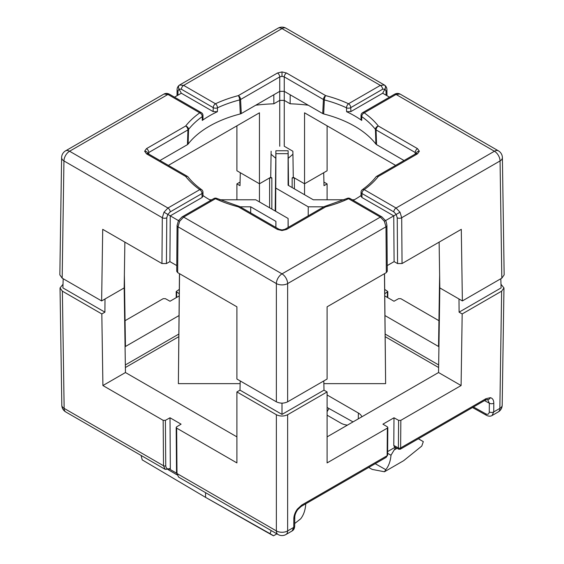 <?xml version="1.0" encoding="UTF-8"?>
<svg xmlns="http://www.w3.org/2000/svg" width="564" height="564" viewBox="0 0 564 564"><rect width="100%" height="100%" fill="white"/><g stroke="black" fill="none" stroke-linecap="round" stroke-linejoin="round"><path stroke-width="0.85" d="M473.457 406.968L485.823 413.87C487.888 414.773 489.037 414.124 489.27 411.917L489.333 403.204L487.67 399.545L485.322 400.123L400.306 449.205L400.63 447.964A1.593 0.952 179.1 0 1 398.395 447.999L398.755 449.226L394.455 446.921L393.785 445.454L398.395 447.929A1.593 0.931 0.4 0 0 400.63 447.929L485.985 398.685L490.349 397.676C492.591 398.219 493.747 400.059 493.803 403.204A3.187 1.854 -179.6 0 1 489.333 403.204L484.497 400.595M347.452 425.122A12.373 7.142 180 0 1 340.889 423.141L327.092 415.174M179.458 273.646L178.372 383.64L240.144 383.64M323.856 383.64L385.628 383.64L384.542 273.646M327.092 394.969L358.387 413.031A12.373 7.142 180 0 1 361.82 416.824M271.072 154.233L275.613 158.153M269.599 207.778L269.599 177.921L271.855 177.921L270.727 177.272L271.122 151.237M255.753 105.207A127.542 73.637 180 0 1 273.864 103.783L279.744 100.385L284.256 100.385L290.136 103.783L290.192 94.787L284.256 91.354L284.256 146.252L292.878 151.237L293.273 177.272L292.145 177.921L294.401 177.921L294.401 188.877M288.239 158.294L292.928 154.233M493.803 403.204L493.733 411.917L499.859 408.378A7.974 4.604 -120 0 1 498.209 411.974A7.974 7.974 0 0 0 502.193 405.192A7.974 4.604 -179.1 0 1 499.859 408.378L501.629 291.172L462.177 313.951L461.091 385.543L400.835 420.335L400.63 447.929M63.013 284.284L60.038 287.957L62.371 291.172L101.823 313.951L102.909 385.543L163.165 420.335L165.4 420.342L165.745 465.751C166.049 468.691 167.578 469.558 170.328 468.353L170.004 417.776L181.079 424.17L176.631 426.828L176.187 427.47L176.652 428.118L236.908 462.91L236.908 391.938L276.367 414.716C280.125 416.472 283.875 416.472 287.633 414.716L327.092 391.938L327.092 462.91L387.348 428.118L387.813 427.47L387.369 426.828L382.921 424.17L393.996 417.776L393.785 445.454M387.63 451.581L395.11 447.266M353.022 421.9L327.092 407.462M398.395 447.999L398.6 420.342L393.996 417.776M398.6 420.342L400.835 420.335M327.092 436.874L438.545 372.529L461.091 385.543M179.289 289.381L176.187 291.553L179.239 293.752M269.599 177.921L259.454 183.779L240.292 172.711L239.996 185.676L236.908 183.892L236.908 199.783M236.908 183.892L240.074 182.059M176.539 473.161L169.729 469.227M170.004 417.776L165.4 420.342M202.046 197.506L202.025 193.501A3.187 1.791 179.7 0 0 202.962 192.225L202.984 196.202L202.046 197.506L170.25 215.864L169.905 261.625L166.429 263.564L161.96 263.543L102.711 229.337L101.633 300.936L124.179 287.915L125.455 372.529L236.908 436.874M125.455 372.529L102.909 385.543M384.761 293.752L387.813 291.553L384.711 289.381M323.926 182.059L327.092 183.892L327.092 199.783M438.545 372.529L439.821 287.915L458.99 298.976L459.089 312.167L462.177 313.951M327.092 391.938L324.004 390.154L323.799 380.94M282 403.161L282 414.406L239.996 390.154L240.201 380.94M500.818 278.736L501.093 287.915L459.089 312.167M304.546 194.735L304.546 183.779L294.401 177.921M438.933 320.683L400.835 298.687L398.6 298.673L393.996 301.246L384.782 295.931M500.987 284.284L503.962 287.957L501.629 291.172M179.218 295.931L170.004 301.246L165.4 298.673L163.165 298.687L125.067 320.683M323.708 172.718L324.004 185.676L327.092 183.892M439.631 274.901L438.545 346.493L384.993 315.572M236.908 125.828L236.908 170.758L259.454 183.779L259.454 201.926M179.007 315.572L125.455 346.493L124.376 274.985M395.632 447.548L390.993 455.24C390.471 461.211 388.737 466.026 385.797 469.685L375.201 463.7M390.993 455.24L387.616 453.308M385.797 469.685L384.458 471.765L372.205 469.417L368.701 467.45M384.458 471.765L403.669 460.675L421.78 446.061L423.31 441.64L418.425 438.743M423.31 441.64L418.347 438.785M328.946 408.498L327.092 411.706M305.737 504.463L305.173 504.131L305.737 504.463C305.223 510.427 303.517 515.228 300.633 518.852L294.711 523.505M141.063 455.43L142.22 459.879L205.571 497.363L265.172 531.217C274.28 536.308 275.902 537.125 270.036 533.671L205.571 497.363L205.571 492.675M276.903 533.861L273.54 535.8L270.036 533.671L271.213 530.569M168.276 469.749L176.807 474.726M236.908 391.938L239.996 390.154M105.01 298.983L104.911 312.167L101.823 313.951M63.182 278.736L62.907 287.915L104.911 312.167M324.004 390.154L282 414.406M170.391 468.317L170.032 469.065M297.397 509.08A3.187 0.501 36.8 0 1 297.693 509.666C295.783 512.415 294.803 514.974 294.76 517.357L294.69 526.071C294.563 528.419 293.703 530.047 292.124 530.957L293.759 527.368L293.823 518.654C293.929 515.425 295.12 512.232 297.397 509.08L301.782 505.034L387.137 455.719A1.593 0.931 0.4 0 0 387.609 455.07L387.602 455.134A1.593 0.902 -178.3 0 1 387.137 455.754L386.143 457.383L301.12 506.465A3.187 1.84 -120 0 0 301.782 505.034M176.652 428.118L176.997 473.534L178.626 477.116L278.017 534.496A7.974 7.974 0 0 0 285.983 534.496A7.974 4.604 -120 0 0 287.633 530.907L293.759 527.368A3.187 1.854 -179.6 0 0 294.69 526.071M176.187 427.47L176.532 472.886A1.593 0.931 179.6 0 0 176.997 473.534L276.367 530.907A7.974 4.681 0 0 0 287.633 530.907L287.633 414.716M489.27 411.917A3.187 1.854 -179.6 0 0 493.733 411.917L492.069 415.52L498.209 411.974M62.371 291.172L64.141 408.378A7.974 4.604 179.1 0 1 61.807 405.192L60.038 287.957M61.807 405.192A7.974 7.974 0 0 0 65.791 411.974L165.181 469.354L163.511 465.751L163.165 420.335M387.602 455.099A1.593 0.902 -178.3 0 1 387.602 455.134L386.143 457.383M294.76 517.357A3.187 1.854 -179.6 0 1 293.823 518.654M354.305 199.783L352.26 199.783M344.146 199.783L313.295 199.783L288.091 185.232L288.091 153.683L275.909 153.683L275.662 211.281M275.19 211.006L275.881 150.757L288.119 150.757L288.535 185.486M275.909 188.15L308.247 206.819L308.212 215.857M384.458 273.695L385.628 383.64M308.247 206.819L323.856 206.819M179.542 273.695L178.372 383.64M240.144 206.819L250.705 206.819L250.677 212.903M250.705 206.819L275.909 221.37L275.845 227.433M275.909 221.37L275.909 227.468M288.091 227.468L288.091 218.458L288.19 227.412M288.091 218.458L255.753 199.783L219.854 199.783M211.74 199.783L209.695 199.783M217.387 111.714L213.129 111.58L213.22 107.618A3.187 1.826 -178.6 0 0 217.478 107.816A3.187 1.636 -115 0 0 217.478 107.794A3.187 1.636 -115 0 0 215.476 103.762A105.771 61.067 180 0 1 238.325 95.619L277.488 73.01A3.187 1.84 60 0 1 279.744 76.887L240.581 99.504L241.279 113.561L240.313 113.949L239.644 99.92A3.187 1.911 -2.9 0 0 240.581 99.504A3.187 1.84 60 0 0 238.325 95.619A3.187 1.072 -104.7 0 1 239.644 99.898A3.187 1.072 -104.7 0 1 239.644 99.92A102.578 59.227 -0 0 0 217.478 107.816L217.387 111.714A102.62 59.248 -0 0 0 202.272 120.442L202.25 116.614A3.187 1.889 -0.3 0 0 202.962 115.408A3.187 3.187 0 0 0 201.369 112.666A3.187 1.84 -60 0 0 199.769 112.828L167.938 94.449L163.99 94.033L65.593 150.842A7.974 4.604 60 0 1 69.584 151.237L167.938 208.017L199.769 189.638A105.771 61.067 180 0 1 185.669 176.447L146.506 153.838A3.187 1.84 -60 0 1 148.099 153.676L187.262 176.292A3.187 1.84 -60 0 0 185.669 176.447A3.187 2.369 141.9 0 1 188.179 177.082A3.187 3.187 0 0 0 187.262 176.292M188.101 144.088L187.445 144.645L187.925 129.903A3.187 1.734 -178.1 0 0 188.573 129.403A3.187 2.369 -141.9 0 0 188.573 129.382A3.187 2.369 -141.9 0 0 185.669 126.019A105.771 61.067 180 0 1 199.769 112.828A3.187 2.023 -125.5 0 1 202.25 116.586A3.187 2.023 -125.5 0 1 202.25 116.614A102.578 59.227 -0 0 0 188.573 129.403L188.101 144.088A102.733 59.312 180 0 1 240.313 113.949M239.919 206.692L279.088 229.301A3.187 1.84 120 0 0 277.488 229.463L238.325 206.847A3.187 1.84 120 0 1 239.919 206.692A3.187 3.187 0 0 0 239.136 206.368A3.187 1.072 104.7 0 0 238.325 206.847A105.771 61.067 180 0 1 215.476 198.711L183.645 217.084L179.655 221.257L178.005 226.791L177.66 272.609L176.729 271.298L177.075 225.487A3.187 1.826 0.4 0 0 178.005 226.791L276.367 283.579A7.974 4.519 -0 0 0 287.633 283.579L287.633 401.815C283.875 403.57 280.125 403.57 276.367 401.815L236.908 379.036L236.908 306.816L177.66 272.609M161.96 263.543L162.305 217.725L163.99 212.205L178.471 220.609L182.045 216.928A3.187 1.84 60 0 1 183.645 217.084L282 273.871A7.974 4.604 -120 0 1 287.633 283.579L385.995 226.791A3.187 1.826 -0.4 0 0 386.925 225.487L387.271 271.298L386.34 272.609L385.995 226.791L384.345 221.257L380.355 217.084L348.524 198.711A3.187 1.84 120 0 1 350.117 198.549A3.187 3.187 0 0 0 347.177 198.422A3.187 1.636 65 0 1 348.524 198.711A105.771 61.067 180 0 1 325.675 206.847L286.512 229.463L282 230.542L282 229.957L284.912 229.301A3.187 1.84 60 0 1 286.512 229.463M347.177 198.422L324.864 206.368A3.187 1.072 75.3 0 1 325.675 206.847A3.187 1.84 -120 0 0 324.081 206.692L284.912 229.301M376.738 176.292L415.901 153.676A3.187 1.84 60 0 1 417.494 153.838L378.331 176.447A3.187 1.84 60 0 0 376.738 176.292A3.187 3.187 0 0 0 375.821 177.082L375.821 177.082A3.187 2.369 38.1 0 1 378.331 176.447A105.771 61.067 180 0 1 364.231 189.638L396.062 208.017L400.01 212.205L401.695 217.725L402.04 263.543L397.571 263.564L394.095 261.625L387.228 265.588M375.821 177.082C372.318 181.552 367.841 185.739 362.377 189.652A3.187 2.023 54.5 0 1 364.231 189.638A3.187 1.84 120 0 0 361.975 193.501L361.954 197.506L361.016 196.202L361.038 192.225A3.187 1.791 0.3 0 0 361.975 193.501L393.806 211.881A3.187 1.84 -60 0 1 396.062 208.017L494.416 151.237L396.062 94.449L364.231 112.828A105.771 61.067 180 0 1 378.331 126.019L417.494 148.628A3.187 1.84 120 0 0 415.238 152.513L376.075 129.903L376.555 144.645L375.899 144.088L375.427 129.403A102.578 59.227 -0 0 0 361.75 116.614L361.728 120.442A102.62 59.248 -0 0 0 354.566 115.846A102.62 59.248 -0 0 0 346.613 111.714L346.522 107.816A3.187 1.826 -1.4 0 0 350.78 107.618L350.871 111.58L346.613 111.714M375.427 129.382A3.187 2.369 -38.1 0 1 378.331 126.019A3.187 1.84 120 0 0 376.075 129.903A3.187 1.734 -1.9 0 1 375.427 129.403A3.187 2.369 -38.1 0 1 375.427 129.382M386.065 95.182L386.03 91.185L385.029 89.02L382.611 89.239L350.78 107.618A3.187 1.84 60 0 0 348.524 103.762A3.187 1.636 -65 0 0 346.522 107.794A3.187 1.636 -65 0 0 346.522 107.816A102.578 59.227 -0 0 0 324.356 99.92A3.187 1.072 -75.3 0 1 324.356 99.898A3.187 1.072 -75.3 0 1 325.675 95.619A105.771 61.067 180 0 1 348.524 103.762L380.355 85.383L384.38 85.009M323.687 113.949L322.721 113.561L323.419 99.504A3.187 1.911 -177.1 0 0 324.356 99.92L323.687 113.949A102.733 59.312 180 0 1 354.643 126.216A102.733 59.312 180 0 1 375.899 144.088M404.05 160.521L376.555 144.645M279.744 146.252L279.744 76.887L282 76.337L284.256 76.887A3.187 1.84 -60 0 1 286.512 73.01L325.675 95.619A3.187 1.84 -60 0 0 323.419 99.504L284.256 76.887L284.256 91.354L279.744 91.354L241.279 113.561M168.382 165.386L259.454 112.807L259.454 183.779L270.727 177.272M213.129 111.58L181.326 93.222L178.971 89.02L177.97 91.185L177.935 95.182M386.34 272.609L327.092 306.816L327.092 379.036L287.633 401.815M293.273 177.272L304.546 183.779L327.099 170.765L327.099 125.828M304.546 183.779L304.546 112.807L395.618 165.386M361.728 120.442L361.016 119.272L361.038 115.408A3.187 1.889 -179.7 0 0 361.75 116.614A3.187 2.023 -54.5 0 1 361.75 116.586A3.187 2.023 -54.5 0 1 364.231 112.828A3.187 1.84 60 0 0 362.631 112.666L394.469 94.287A3.187 1.84 -120 0 1 396.062 94.449L400.003 94.026M389.491 97.163L382.674 93.222L350.871 111.58M384.345 84.988C385.607 85.925 385.832 87.272 385.029 89.02L382.674 93.222M202.977 195.546A102.62 59.248 -0 0 0 210.732 200.368M101.633 300.936L62.174 278.151L59.84 274.858L61.61 157.624A7.974 4.604 0.9 0 0 63.944 160.937L62.174 278.151M501.826 278.151L500.056 160.937A7.974 4.604 -0.9 0 0 502.39 157.624L504.16 274.858L501.826 278.151L462.374 300.929L461.289 229.337L402.04 263.543M439.13 242.132L439.821 287.915L462.374 300.929M124.87 242.132L124.179 287.915M290.136 103.783A127.542 73.637 180 0 1 308.247 105.207M169.905 261.625L176.772 265.588M322.721 113.561L290.192 94.787M187.445 144.645L159.95 160.521M273.808 94.787L273.864 103.783M353.268 200.368A102.62 59.248 -0 0 0 361.023 195.546M394.095 261.625L393.75 215.864L385.529 220.609L381.955 216.928A3.187 1.84 -60 0 0 380.355 217.084L282 273.871A7.974 4.604 -60 0 0 276.367 283.579L276.367 401.815M397.571 263.564L397.232 217.774L396.189 214.433L393.75 215.864L361.954 197.506M174.509 97.163L181.326 93.222M202.962 115.408L202.984 119.272L202.272 120.442M179.62 85.009L183.645 85.383L215.476 103.762A3.187 1.84 -60 0 0 213.22 107.618L181.389 89.239L178.971 89.02C178.161 87.272 178.393 85.932 179.655 84.988M163.99 212.205L167.938 208.017A3.187 1.84 60 0 1 170.194 211.881L167.811 214.433L166.768 217.774L166.429 263.564M178.971 220.876L179.655 221.257M384.345 221.257L385.029 220.876M393.806 211.881L396.189 214.433L400.01 212.205M490.349 397.676A3.187 2.559 100.8 0 1 487.5 399.488M178.781 336.694L125.377 367.524M438.623 367.524L385.219 336.694M271.855 177.921L271.855 209.082M292.145 187.572L292.145 177.921M387.137 455.719L387.348 428.118M278.017 534.496A7.974 4.604 120 0 1 276.367 530.907L276.367 414.716M65.791 411.974A7.974 4.604 -60 0 1 64.141 408.378L163.511 465.751A1.593 0.931 179.6 0 0 165.745 465.751M125.342 364.95L178.809 334.085M385.191 334.085L438.658 364.95M397.056 448.317L394.257 449.931M358.387 413.031L358.302 418.855M387.327 297.397L387.369 292.187M176.631 292.187L176.673 297.397M170.328 468.353A1.593 0.902 60.9 0 1 169.997 469.086L170.06 469.051M485.985 398.685A3.187 1.84 60 0 1 485.322 400.123M472.491 407.525L486.485 415.33A3.187 1.812 -60.9 0 1 485.823 413.87M202.962 192.225A3.187 3.187 0 0 0 201.623 189.652A3.187 2.023 125.5 0 0 199.769 189.638A3.187 1.84 -120 0 1 202.025 193.501L170.194 211.881M239.136 206.368L216.823 198.422A3.187 1.636 115 0 0 215.476 198.711A3.187 1.84 -120 0 0 213.883 198.549L182.045 216.928M282 76.337L282 71.931L277.488 73.01M416.176 153.803L415.238 152.513L415.217 154.078M416.204 153.464A3.187 2.601 0 0 1 419.362 151.237L417.494 148.628M147.796 153.464A3.187 2.601 180 0 0 144.638 151.237L146.506 153.838M417.494 153.838L419.362 151.237M277.488 229.463L282 230.542M146.506 148.628L185.669 126.019A3.187 1.84 -120 0 1 187.925 129.903L148.762 152.513A3.187 1.84 -120 0 0 146.506 148.628L144.638 151.237M164.004 94.026C165.774 93.123 167.621 93.215 169.531 94.287L169.531 94.287A3.187 1.84 120 0 0 167.938 94.449L69.584 151.237A7.974 4.604 -60 0 0 63.944 160.937L162.305 217.725A3.187 1.826 0.4 0 0 166.768 217.774M382.611 89.239A3.187 1.84 -120 0 0 380.355 85.383L282 28.595L183.645 85.383A3.187 1.84 120 0 0 181.389 89.239M286.512 73.01L282 71.931M502.39 157.624A7.974 7.974 0 0 0 498.407 150.842A7.974 4.604 120 0 0 494.416 151.237A7.974 4.604 -120 0 1 500.056 160.937L401.695 217.725A3.187 1.826 -0.4 0 1 397.232 217.774M147.824 153.803L148.762 152.513L148.783 154.078M278.017 28.2A7.974 4.604 60 0 1 282 28.595A7.974 4.604 120 0 1 285.983 28.2A7.974 7.974 0 0 0 278.017 28.2L179.641 84.995C177.942 86.123 177.082 87.751 177.075 89.88L177.075 89.88A3.187 1.854 0.4 0 0 177.97 91.185M386.925 225.487L386.925 225.487C386.403 222.399 385.931 220.764 385.515 220.587M386.03 91.185A3.187 1.854 -0.4 0 0 386.925 89.88L386.925 89.88C386.918 87.751 386.058 86.123 384.359 84.995L285.983 28.2M297.693 509.666L301.12 506.465M292.124 530.957L285.983 534.496M502.193 405.192L503.962 287.957M165.181 469.354L169.997 469.086M176.532 472.886L178.626 477.116M387.813 291.553L387.771 297.651M387.813 427.47L387.609 455.07M176.229 297.651L176.187 291.553M398.755 449.226L400.306 449.205M486.485 415.33C488.671 416.387 490.532 416.451 492.069 415.52M201.623 189.652C196.159 185.739 191.682 181.552 188.179 177.082M147.824 153.824L147.712 153.387L148.099 153.676M65.593 150.842A7.974 7.974 0 0 0 61.61 157.624M498.407 150.842L400.031 94.04M282 229.957L279.088 229.301M416.176 153.824L416.288 153.387L415.901 153.676M177.075 225.487L178.485 220.587M350.117 198.549L381.955 216.928M386.974 95.711L386.925 89.88M399.996 94.026C398.226 93.123 396.379 93.215 394.469 94.287M177.075 89.88L177.025 95.711M169.531 94.287L201.369 112.666M362.631 112.666A3.187 3.187 0 0 0 361.038 115.408M362.377 189.652A3.187 3.187 0 0 0 361.038 192.225M324.864 206.368A3.187 3.187 0 0 0 324.081 206.692M216.823 198.422A3.187 3.187 0 0 0 213.883 198.549"/></g></svg>
